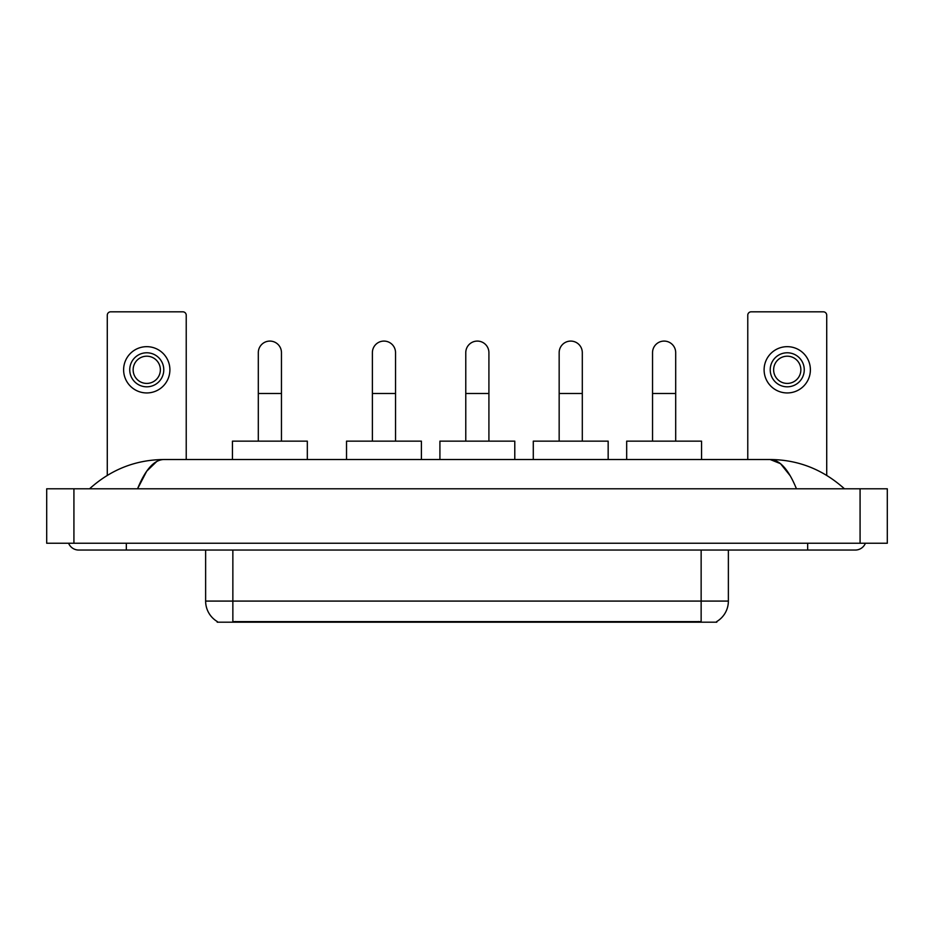<?xml version="1.0" encoding="UTF-8"?>
<svg xmlns="http://www.w3.org/2000/svg" width="934" height="934" viewBox="0 0 934 934"><rect width="100%" height="100%" fill="white"/><g stroke="black" fill="none" stroke-linecap="round" stroke-linejoin="round"><path stroke-width="1.4" d="M716.798 621.519L716.798 622.184L217.202 622.184L217.202 621.519M217.4 621.635A23.817 23.817 0 0 1 205.632 601.087L232.858 601.087L232.858 621.635L701.142 621.635L701.142 601.087L728.368 601.087L728.368 550.044M205.632 601.087L205.632 550.044M716.6 621.635A23.817 23.817 0 0 0 728.368 601.087M186.228 459.516L186.228 315.213A3.397 3.397 0 0 0 182.831 311.816L110.679 311.816A3.397 3.397 0 0 0 107.282 315.213L107.282 475.371M146.755 352.783A17.01 17.01 0 0 0 129.744 369.806A17.01 17.01 0 0 0 146.755 386.816A17.01 17.01 0 0 0 163.777 369.806A17.01 17.01 0 0 0 146.755 352.783M146.755 356.193A13.613 13.613 0 0 0 133.142 369.806A13.613 13.613 0 0 0 146.755 383.419A13.613 13.613 0 0 0 160.368 369.806A13.613 13.613 0 0 0 146.755 356.193M146.755 392.945A23.14 23.14 0 0 0 169.895 369.806A23.14 23.14 0 0 0 146.755 346.666A23.14 23.14 0 0 0 123.615 369.806A23.14 23.14 0 0 0 146.755 392.945M258.309 441.14L258.309 352.655A11.57 11.57 0 0 1 269.879 341.085A11.57 11.57 0 0 1 281.461 352.655A11.57 11.57 0 0 0 269.879 341.085M281.461 441.14L281.461 352.655M307.321 459.516L307.321 441.14L232.449 441.14L232.449 459.516M372.386 441.14L372.386 352.655A11.57 11.57 0 0 1 383.956 341.085A11.57 11.57 0 0 1 395.537 352.655A11.57 11.57 0 0 0 383.956 341.085M395.537 441.14L395.537 352.655M421.397 459.516L421.397 441.14L346.526 441.14L346.526 459.516M465.774 441.14L465.774 352.655A11.57 11.57 0 0 1 477.344 341.085A11.57 11.57 0 0 1 488.914 352.655A11.57 11.57 0 0 0 477.344 341.085M488.914 441.14L488.914 352.655M514.786 459.516L514.786 441.14L439.914 441.14L439.914 459.516M559.162 441.14L559.162 352.655A11.57 11.57 0 0 1 570.732 341.085A11.57 11.57 0 0 1 582.302 352.655A11.57 11.57 0 0 0 570.732 341.085M582.302 441.14L582.302 352.655M608.162 459.516L608.162 441.14L533.291 441.14L533.291 459.516M652.539 441.14L652.539 352.655A11.57 11.57 0 0 1 664.121 341.085A11.57 11.57 0 0 1 675.691 352.655A11.57 11.57 0 0 0 664.121 341.085M675.691 441.14L675.691 352.655M701.551 459.516L701.551 441.14L626.679 441.14L626.679 459.516M826.718 475.371L826.718 315.213A3.397 3.397 0 0 0 823.321 311.816L751.169 311.816A3.397 3.397 0 0 0 747.772 315.213L747.772 459.516M787.245 352.783A17.01 17.01 0 0 0 770.223 369.806A17.01 17.01 0 0 0 787.245 386.816A17.01 17.01 0 0 0 804.256 369.806A17.01 17.01 0 0 0 787.245 352.783M787.245 356.193A13.613 13.613 0 0 0 773.632 369.806A13.613 13.613 0 0 0 787.245 383.419A13.613 13.613 0 0 0 800.858 369.806A13.613 13.613 0 0 0 787.245 356.193M787.245 392.945A23.14 23.14 0 0 0 810.385 369.806A23.14 23.14 0 0 0 787.245 346.666A23.14 23.14 0 0 0 764.105 369.806A23.14 23.14 0 0 0 787.245 392.945M126.335 543.238L126.335 550.044L855.311 550.044A10.893 10.893 0 0 0 865.409 543.238A10.893 10.893 0 0 1 855.311 550.044A10.893 10.893 0 0 0 865.409 543.238A10.893 10.893 0 0 1 855.311 550.044M68.591 543.238A10.893 10.893 0 0 0 78.69 550.044A10.893 10.893 0 0 1 68.591 543.238A10.893 10.893 0 0 0 78.69 550.044L126.335 550.044M796.445 488.786C788.635 469.557 779.867 459.808 770.13 459.516L163.87 459.516C154.133 459.808 145.365 469.557 137.555 488.786L146.72 471.18L156.795 461.431M73.926 488.786L887.3 488.786L887.3 543.238L46.7 543.238L46.7 488.786L73.926 488.786L73.926 543.238M887.3 488.786L887.3 543.238M842.106 486.684L844.418 488.786C822.994 469.487 798.231 459.726 770.13 459.516L780.497 463.661L790.211 475.78M91.894 486.684L89.582 488.786C110.901 469.533 135.663 459.773 163.87 459.516M698.422 622.184L698.422 621.519M235.578 622.184L235.578 621.519M232.858 550.044L232.858 601.087L701.142 601.087L701.142 550.044M258.309 393.494L281.461 393.494M372.386 393.494L395.537 393.494M465.774 393.494L488.914 393.494M559.162 393.494L582.302 393.494M652.539 393.494L675.691 393.494M807.665 543.238L807.665 550.044M860.074 488.786L860.074 543.238"/></g></svg>
